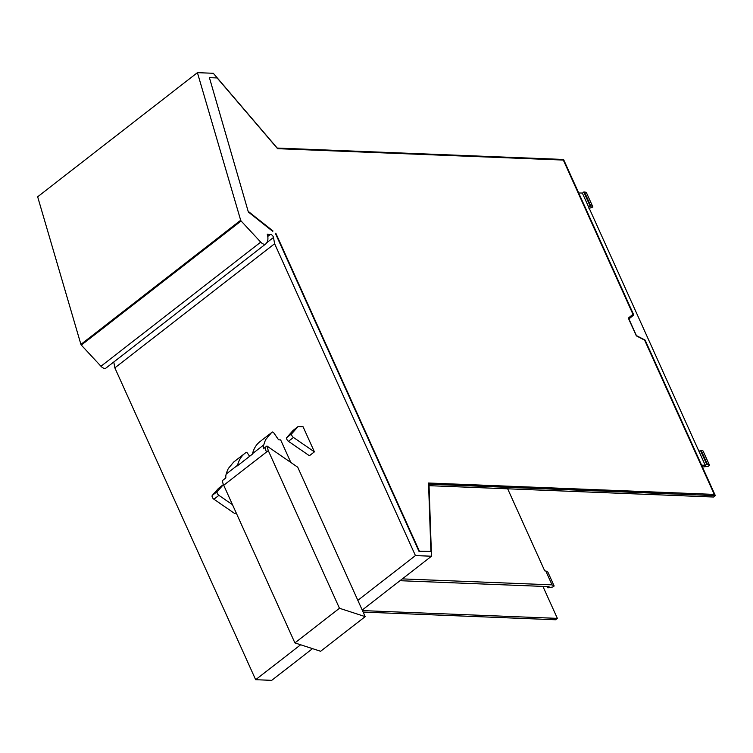<?xml version="1.0" encoding="UTF-8"?>
<svg xmlns="http://www.w3.org/2000/svg" width="753" height="753" viewBox="0 0 753 753"><rect width="100%" height="100%" fill="white"/><g stroke="black" fill="none" stroke-linecap="round" stroke-linejoin="round"><path stroke-width="1.13" d="M286.837 437.484L293.077 430.424L298.075 426.546L291.835 433.606A2.673 1.431 52.2 0 0 293.444 437.446L314.396 451.856L309.408 455.734L288.455 441.324A2.673 1.431 -127.8 0 1 286.837 437.484L291.835 433.606M314.396 451.856L303.064 426.744L298.075 426.546M267.776 236.47L270.506 234.352A2.673 1.431 52.2 0 1 273.49 237.487L274.629 243.746L114.851 367.869L113.788 361.995M270.506 234.352L267.268 234.221A16.029 8.575 52.2 0 1 266.223 243.304A5.375 2.871 52.2 0 1 265.734 243.944A5.375 2.871 52.2 0 1 260.736 242.137L241.101 220.977L81.324 345.1L100.958 366.259A5.375 2.871 52.2 0 0 105.957 368.066L265.734 243.944M81.324 345.1A1.073 0.574 52.2 0 1 80.91 344.403L37.65 196.778L197.418 72.655L240.687 220.281A1.073 0.574 52.2 0 0 241.101 220.977M197.418 72.655L213.306 73.286L277.208 148.059L563.564 159.467L633.791 314.989L628.906 318.98L636.398 335.584L645.133 340.111L715.35 495.634L713.571 497.018L429.041 485.676M715.35 495.634L428.994 484.217L431.497 556.222L362.221 610.043M312.533 648.644L271.72 680.345L255.653 679.705L114.851 367.869M300.635 644.766L255.653 679.705M357.835 600.329L415.43 555.582L431.497 556.222M430.914 551.422L418.932 551.243L430.914 551.422L428.532 483.012L714.277 494.401L428.542 483.304M714.277 494.401L644.634 340.158L636.341 335.857L628.313 318.095L632.953 314.302L563.319 160.069L277.575 148.68L217.128 77.945L209.409 77.644L248.358 212.035L272.661 231.303M209.409 77.644L248.358 212.035M248.716 211.753L273.019 231.02M418.932 551.243L275.476 233.534M419.289 550.961L275.833 233.261M578.671 192.928L582.342 193.069L588.639 207L705.26 465.288L701.58 465.138M399.994 580.704L542.922 586.399L557.361 618.373L555.582 619.757L363.134 612.085M557.361 618.373L362.466 610.598M582.342 193.069L584.45 191.987A8.565 2.974 155.7 0 1 586.54 192.909A8.565 2.974 155.7 0 1 586.606 193.097M588.959 208.468L592.903 207.028A8.565 2.974 155.7 0 0 592.837 206.84A8.565 2.974 155.7 0 0 590.747 205.917L584.45 191.987M588.639 207L590.747 205.917M583.773 191.959L590.06 205.889M702.455 467.067L708.319 466.248L709.524 465.316L703.17 451.198A8.565 2.974 155.7 0 0 701.071 450.275L698.963 451.358M709.524 465.316L706.681 464.177L705.26 465.288M706.681 464.177L700.394 450.247M542.922 586.399L549.05 586.643L547.629 587.745L548.306 587.773L552.956 586.945L554.152 586.013L552.053 584.865L402.309 578.897M552.053 584.865L545.765 570.934L544.739 570.896L507.673 488.81M547.629 587.745L547.092 586.559M554.152 586.013L547.864 572.082L545.765 570.934M236.094 512.689L234.87 513.64L213.918 499.23A2.673 1.431 -127.8 0 1 212.299 495.389L218.539 488.33L223.415 484.555M232.489 504.689L218.907 495.352A2.673 1.431 -127.8 0 1 217.297 491.511L223.425 484.584M415.43 555.582L274.629 243.746M290.837 462.474L280.653 439.903L278.582 439.827L273.603 432.57L272.426 431.977L259.898 441.682A64.127 34.28 52.2 0 0 254.618 448.082A64.127 34.28 52.2 0 0 252.528 453.626A13.356 7.144 52.2 0 0 252.311 454.228L237.336 465.862A13.356 7.144 -127.8 0 1 237.553 465.26L226.258 474.032A64.127 34.28 -127.8 0 1 228.357 468.488L233.637 462.088L244.923 453.315A64.127 34.28 -127.8 0 1 245.186 453.118L246.165 452.384A1.073 0.574 -127.8 0 1 247.332 452.977L249.629 456.309M271.457 432.711L265.903 439.319A64.127 34.28 -127.8 0 0 263.814 444.854L252.528 453.626M266.939 446.03L268.294 450.623L339.471 608.264L294.894 642.902L320.609 651.27L365.196 616.632L297.727 467.208L266.939 446.03L263.418 448.769A13.356 7.144 -127.8 0 1 263.362 446.84A13.356 7.144 -127.8 0 1 263.814 444.854M268.294 450.623L223.716 485.252A13.356 7.144 -127.8 0 1 222.351 480.668L225.872 477.939A13.356 7.144 -127.8 0 1 225.815 476.009A13.356 7.144 -127.8 0 1 226.258 474.032M365.196 616.632L339.471 608.264M223.716 485.252L294.894 642.902M237.553 465.26A64.127 34.28 -127.8 0 1 239.642 459.725A64.127 34.28 -127.8 0 1 244.923 453.315M288.455 441.324L293.444 437.446M273.49 237.487L266.713 242.739M100.958 366.259L260.736 242.137M80.91 344.403L240.687 220.281M707.368 464.206L701.071 450.275M213.918 499.23L218.907 495.352M217.297 491.511L212.299 495.389M266.506 452.007A13.356 7.144 -127.8 0 1 265.15 447.423M592.837 206.84L586.54 192.909"/></g></svg>
